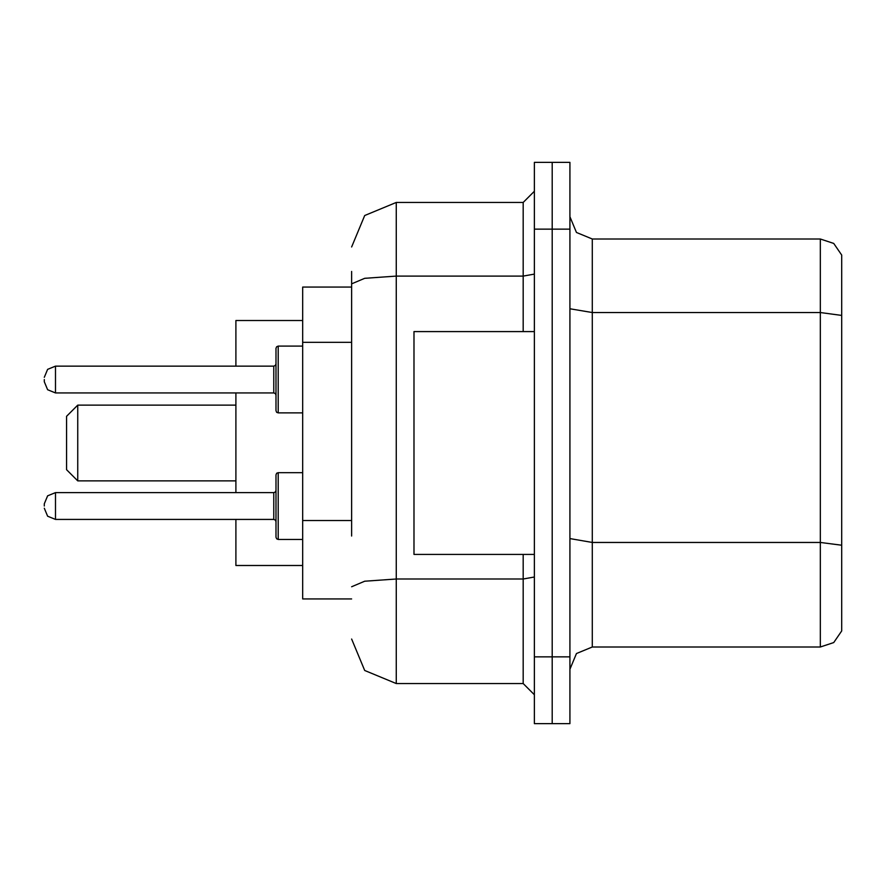 <?xml version="1.0" encoding="UTF-8"?>
<svg xmlns="http://www.w3.org/2000/svg" width="886" height="886" viewBox="0 0 886 886"><rect width="100%" height="100%" fill="white"/><g stroke="black" fill="none" stroke-linecap="round" stroke-linejoin="round"><path stroke-width="1.33" d="M351.676 326.712L351.676 271.493L351.676 287.086L302.68 287.086L302.68 598.914L351.676 598.914M351.676 536.085L351.676 271.493M534.324 656.825L534.324 723.652L552.144 723.652L552.144 656.825L552.144 723.652L569.964 723.652L569.964 656.825L552.144 656.825L552.144 229.175L552.144 656.825L534.324 656.825L534.324 229.175L552.144 229.175L552.144 162.348L552.144 229.175L569.964 229.175L569.964 656.825M569.964 229.175L569.964 162.348L534.324 162.348L534.324 229.175M351.676 246.995L364.722 215.486L396.23 202.44L396.23 683.56L523.183 683.56L523.183 554.37M396.23 202.44L523.183 202.44L534.324 191.31M534.324 694.69L523.183 683.56M396.23 683.56L364.722 670.514L351.676 639.005M569.964 669.307L576.487 653.547L592.236 647.024L820.314 647.024L820.314 238.976L592.236 238.976L576.487 232.453L569.964 216.693L576.487 232.453L592.236 238.976L592.236 647.024M841.7 255.013L833.682 243.428L820.314 238.976L833.682 243.428L841.7 255.013L841.7 630.987L833.682 642.572L820.314 647.024M841.7 315.693L841.7 545.244L820.314 542.465L592.236 542.465L569.964 538.588M77.713 480.865L77.713 405.135L66.572 416.276L66.572 469.724L77.713 480.865L235.853 480.865M235.853 392.886L235.853 492.671M235.853 519.395L235.853 565.501L302.68 565.501M302.68 320.499L235.853 320.499L235.853 366.151M534.324 331.63L414.039 331.63L414.039 554.37L534.324 554.37M275.945 506.039L275.945 474.852L275.945 521.621L275.28 520.038L273.719 519.395L273.719 492.671L275.28 492.029L275.945 490.445L275.945 537.215L275.945 506.039M44.3 506.039L44.3 503.813L44.3 506.039M275.945 379.518L275.945 410.705L275.945 348.342L275.945 379.518L275.945 363.925L275.28 365.519L273.719 366.151L273.719 392.886L275.28 393.528L275.945 395.112M44.3 379.518L44.3 381.744L44.3 379.518M351.676 342.306L302.68 342.306M351.676 520.492L302.68 520.492M534.324 577.052L523.183 578.99L396.23 578.99L364.722 581.26L351.676 586.731M351.676 283.808L364.722 278.337L396.23 276.067L523.183 276.067L523.183 202.44M523.183 331.63L523.183 276.067L534.324 274.128M841.7 315.383L820.314 312.592L592.236 312.592L569.964 308.727M275.945 474.852L276.609 473.268L278.171 472.626L278.171 539.441L302.68 539.441M44.3 503.813L47.622 495.872L55.441 492.671L55.441 519.395L273.719 519.395M302.68 346.105L278.171 346.105L278.171 412.931L276.609 412.289L275.945 410.705M273.719 366.151L55.441 366.151L55.441 392.886L47.622 389.685L44.3 381.744M77.713 405.135L235.853 405.135M55.441 492.671L273.719 492.671M278.171 472.626L302.68 472.626M55.441 519.395L47.622 516.195L44.3 508.265M278.171 539.441L276.609 538.81L275.945 537.215M55.441 392.886L273.719 392.886M278.171 412.931L302.68 412.931M55.441 366.151L47.622 369.351L44.3 377.292M278.171 346.105L276.609 346.747L275.945 348.342"/></g></svg>
